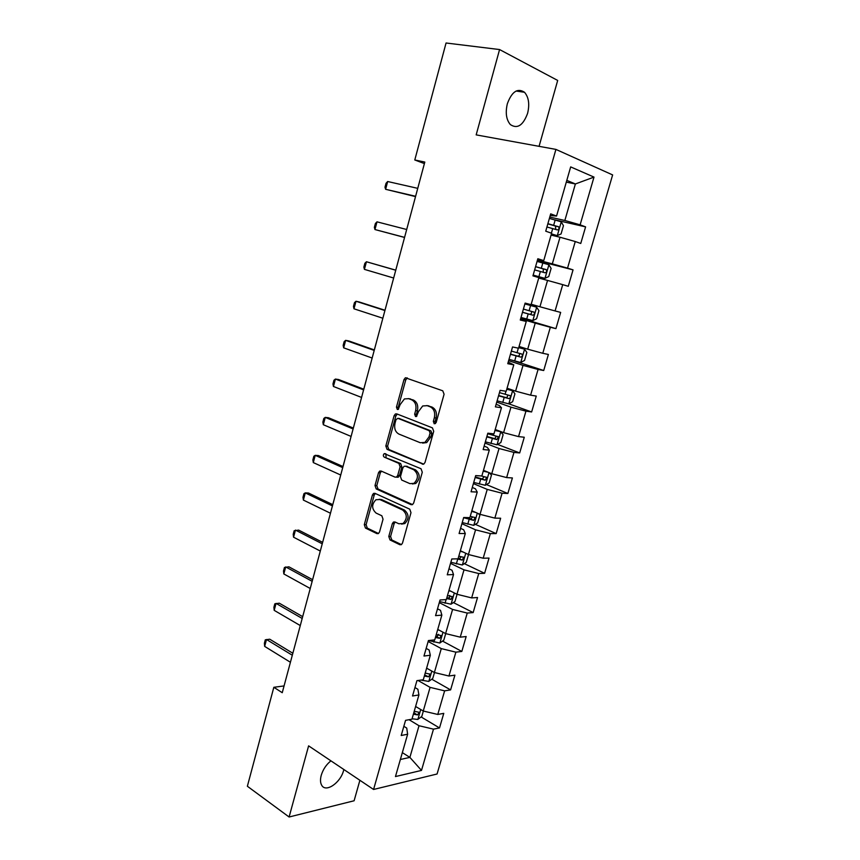 <?xml version="1.0" encoding="UTF-8"?>
<svg xmlns="http://www.w3.org/2000/svg" width="860" height="860" viewBox="0 0 860 860"><rect width="100%" height="100%" fill="white"/><g stroke="black" fill="none" stroke-linecap="round" stroke-linejoin="round"><path stroke-width="1.29" d="M434.236 423.797L436.181 422.496L444.082 394.235L442.76 390.805L405.382 377.766L403.996 379.582L396.46 407.124L397.309 409.457L398.244 409.403L400.137 404.608L404.426 398.933L408.672 398.675L411.617 399.792C415.315 401.749 416.659 405.339 415.649 410.564L414.649 414.165L415.531 416.53L416.509 416.476L418.433 411.639L422.712 405.963L427.173 405.673L430.204 406.812C433.999 408.812 435.375 412.456 434.343 417.756L433.332 421.4L434.236 423.797M330.917 760.842C326.262 764.594 323.037 769.431 321.231 775.344C320.113 779.568 320.285 782.901 321.748 785.352C325.897 792.909 340.582 782.718 343.602 770.442L343.849 769.517M527.599 113.337C529.771 104.254 528.739 97.223 524.514 92.278C517.602 87.752 511.883 91.558 507.357 103.694C505.239 112.757 506.25 119.723 510.367 124.593C517.354 129.204 523.095 125.453 527.599 113.337M388.785 536.479L390.01 539.951L399.814 544.702L401.426 544.616L402.491 543.09L410.994 512.667L409.736 509.174L374.981 493.339L373.552 493.414L372.412 495.005L364.296 524.664L365.468 528.072L376.916 533.619L378.432 533.544L379.518 532.007L383.044 519.214L381.84 515.774L376.099 513.087C371.563 508.83 371.52 504.379 375.949 499.735L379.819 499.542L402.673 510.023C407.339 514.237 407.468 518.741 403.039 523.525L398.846 523.772L394.998 521.966L393.461 522.041L392.353 523.611L388.785 536.479L390.58 536.479L391.794 539.951L401.437 544.606M539.069 146.34L557.688 80.442L499.574 49.557L476.171 134.88L555.915 149.403L373.573 789.469L308.611 745.856L289.1 817L247.368 786.255L273.835 687.29L282.241 692.708L424.808 162.067L414.789 159.981L424.399 163.594M499.574 49.557L446.06 43L414.789 159.981M422.292 464.163L423.819 464.056L425.044 462.379L433.719 431.301L432.429 427.861L396.739 413.875L395.417 413.95L394.106 415.702L385.828 445.985L387.032 449.339L423.378 464.239M422.292 472.204L413.703 502.95L412.563 504.551L410.994 504.648L376.196 488.91L375.003 485.534L378.507 472.731L379.69 471.097L381.098 471.022L395.084 477.149L396.546 477.063L397.728 475.419L400.115 466.797L398.879 463.389L384.259 457.144C383.044 456.036 383.044 454.865 384.269 453.628L421.013 468.743L422.292 472.204M555.915 149.403L612.632 174.924L437.073 774L373.573 789.469M421.11 716.939L439.514 727.947L443.771 713.359L437.762 714.456L444.631 690.849L450.608 689.892L454.908 675.154L448.941 676.014L455.875 652.159L461.82 651.439L466.163 636.54L460.24 637.163L467.249 613.062L473.15 612.578L477.536 597.517L471.656 597.904L478.74 573.534L484.599 573.297L489.028 558.086L483.191 558.226L490.35 533.598L496.166 533.608L500.649 518.236L494.855 518.118L502.089 493.221L507.862 493.489L512.399 477.945L506.637 477.579L513.957 452.414L519.687 452.94L524.267 437.235L518.548 436.6L525.944 411.155L531.63 411.962L536.264 396.073L530.598 395.17L538.07 369.456L543.713 370.52L548.39 354.471L542.778 353.288L550.336 327.284L555.925 328.638L560.655 312.406L555.087 310.944L562.73 284.649L568.266 286.283L573.05 269.868L567.536 268.126L575.265 241.542L580.758 243.466L585.596 226.868L580.124 224.836L594.002 177.096L570.674 166.904L556.549 216.043L550.69 213.861L545.735 231.189L551.604 233.243L543.746 260.612L537.833 258.742L532.931 275.866L538.854 277.608L531.082 304.666L525.116 303.096L520.268 320.027L526.255 321.468L520.45 319.382M439.514 727.947L433.494 729.14L421.497 770.409L395.46 776.558L407.629 734.236L401.212 735.493L405.554 720.347L411.951 719.175L418.917 694.955L412.531 695.976L416.928 680.658L423.292 679.744L430.322 655.255L423.98 656.029L428.42 640.549L434.741 639.872L441.857 615.126L435.558 615.642L440.04 599.99L446.329 599.571L453.521 574.555L447.254 574.803L451.79 558.978L458.036 558.828L465.303 533.533L459.089 533.523L463.68 517.516L469.872 517.634L477.225 492.06L471.054 491.769L475.688 475.591L481.847 475.988L489.275 450.124L483.148 449.554L487.835 433.193L493.952 433.87L501.466 407.726L495.381 406.866L500.122 390.322L506.185 391.289L513.785 364.844L507.755 363.694L512.549 346.956L518.569 348.214L526.255 321.468M418.089 680.496L430.086 687.376L423.26 711.026L415.606 706.479M414.95 687.559L417.874 689.258L418.917 694.955M423.26 711.026L437.762 714.456M430.086 687.376L444.631 690.849M428.151 641.495L441.277 648.612L434.375 672.52L426.614 668.155M426.173 648.397L429.14 650.02L430.322 655.255M434.375 672.52L448.941 676.014M441.277 648.612L455.875 652.159M439.277 602.645L452.586 609.439L445.609 633.594L437.751 629.423M437.514 608.816L440.524 610.363L441.857 615.126M445.609 633.594L460.24 637.163M452.586 609.439L467.249 613.062M450.533 563.375L464.013 569.857L456.961 594.271L448.995 590.283M448.974 568.804L452.027 570.277L453.521 574.555M456.961 594.271L471.656 597.904M464.013 569.857L478.74 573.534M461.906 523.697L475.558 529.835L468.431 554.517L460.369 550.733M460.573 528.362L463.658 529.76L465.303 533.533M468.431 554.517L483.191 558.226M475.558 529.835L490.35 533.598M473.398 483.599L487.233 489.394L480.031 514.334L471.85 510.754M472.28 487.48L475.419 488.792L477.225 492.06M480.031 514.334L494.855 518.118M487.233 489.394L502.089 493.221M485.008 443.061L499.036 448.501L491.759 473.72L483.471 470.345M484.126 446.146L487.308 447.383L489.275 450.124M491.759 473.72L506.637 477.579M499.036 448.501L513.957 452.414M496.757 402.082L510.958 407.167L503.605 432.655L495.209 429.495M496.102 404.35L499.327 405.512L501.466 407.726M503.605 432.655L518.548 436.6M510.958 407.167L525.944 411.155M508.625 360.662L523.02 365.382L515.591 391.149L507.077 388.204M508.217 362.103L513.785 364.844M515.591 391.149L530.598 395.17M523.02 365.382L538.07 369.456M520.622 318.791L535.221 323.134L527.696 349.192L519.074 346.462M527.696 349.192L542.778 353.288M535.221 323.134L550.336 327.284M538.726 278.06L547.551 280.425L539.94 306.762L531.2 304.257M539.94 306.762L555.087 310.944M547.551 280.425L562.73 284.649M551.077 235.102L560.01 237.231L552.324 263.859L537.457 260.053M537.64 259.43L543.746 260.612M552.324 263.859L567.536 268.126M560.01 237.231L575.265 241.542M566.299 182.126L575.383 183.965L564.848 220.482L549.776 217.075M550.207 215.548L556.549 216.043M564.848 220.482L580.124 224.836M566.804 180.363L575.383 183.965L594.002 177.096M289.1 817L354.105 800.767L359.888 780.289M284.069 685.925L273.835 687.29M402.34 752.629L409.887 757.391L419.013 725.732L409.059 719.702M400.373 759.487L409.887 757.391L421.497 770.409M403.845 726.302L406.737 728.076L407.629 734.236M419.013 725.732L433.494 729.14M554.571 219.816L585.596 226.868M537.274 260.688L573.05 269.868M520.794 318.2L555.925 328.638M513.42 360.63L543.713 370.52M508.798 403.824L531.63 411.962M497.585 444.416L519.687 452.94M486.427 484.578L507.862 493.489M475.333 524.321L496.166 533.608M464.325 563.655L484.599 573.297M453.392 602.57L473.15 612.578M442.535 641.087L461.82 651.439M431.774 679.207L450.608 689.892M413.843 712.596L414.993 713.284M435.45 423.614L435.085 421.604L436.095 417.971C437.127 412.682 435.751 409.037 431.956 407.038L430.204 406.812M426.85 405.554L431.956 407.038M408.425 398.588L413.391 400.029C417.079 401.986 418.422 405.565 417.412 410.79L416.412 414.38L416.745 416.326M407.371 377.948L405.759 379.851L398.234 407.35L398.513 409.22M397.32 414.101L395.879 415.907L387.602 446.146L388.817 449.49L423.679 464.131M430.065 433.085L429.161 430.677L397.879 418.325L396.03 419.605L395.009 423.346C394.009 428.484 395.32 432.064 398.933 434.085L420.217 442.717L424.937 442.406L429 436.912L430.065 433.085L431.827 433.268L430.925 430.871L429.161 430.677M399.094 418.465L430.925 430.871M422.625 443.104L426.7 442.577L430.763 437.084L429 436.912M431.827 433.268L430.763 437.084M412.51 504.583L377.991 488.996L376.196 488.91M381.496 471.205L380.292 472.839L376.798 485.62L377.991 488.996M396.868 477.246L398.32 477.171L399.513 475.526L401.889 466.915L400.652 463.518L384.259 457.144M385.904 453.854L386.043 457.284M409.897 483.632L413.983 483.374C418.627 478.515 418.551 473.967 413.767 469.743L405.522 466.217L404.06 466.303L402.846 467.969L400.459 476.612L401.695 480.041L409.897 483.632M412.338 483.954L415.756 483.471C420.389 478.612 420.314 474.075 415.531 469.85L413.767 469.743M406.221 466.27L415.531 469.85M393.461 522.041L395.235 522.074L394.149 523.633L390.58 536.479M401.555 524.106L404.823 523.546C409.242 518.774 409.113 514.28 404.447 510.066L402.673 510.023M379.11 499.284L381.614 499.606L404.447 510.066M375.325 493.5L374.207 495.081L366.102 524.686L367.274 528.083L378.486 533.512M551.378 234.049L557.216 235.619L561.064 233.941L563.45 225.685L561.204 221.815L549.389 218.408M557.216 235.619L551.432 233.877M546.928 226.997L557.301 229.9C558.936 229.577 559.376 228.545 558.634 226.793L547.885 223.675M547.82 223.869L555.538 226.083L555.689 228.652M415.616 196.295L385.613 189.297L384.99 187.222L386.011 183.341L387.666 181.514L417.745 188.351M387.666 181.514L385.613 189.297L415.531 196.607M533.135 275.135L544.896 278.371L548.766 276.565L551.12 268.406L548.831 264.719L537.07 261.408M544.896 278.371L533.146 275.082M534.64 269.889L544.961 272.771C546.562 272.437 547.014 271.416 546.315 269.717L535.576 266.611M535.554 266.675L543.273 268.922L543.251 271.567M536.608 307.16L524.88 303.924L536.608 307.16L538.93 310.654L536.597 318.727L532.813 320.608L536.662 307.246M532.813 320.608L521.01 317.458M522.482 312.32L532.748 315.158C534.329 314.814 534.791 313.814 534.135 312.169L523.407 309.073M534.135 312.169L531.147 311.298C532.007 313.051 531.491 314.029 529.599 314.244L522.493 312.255M404.576 237.371L374.96 229.545L374.369 227.373L375.39 223.525L377.002 221.837L406.694 229.502M377.002 221.837L374.96 229.545L404.555 237.457M393.654 278.017L364.425 269.373L363.866 267.105L364.866 263.3L366.446 261.752L395.772 270.147M364.425 269.373L366.446 261.752L395.75 270.233M508.991 359.373L520.655 362.49L524.557 360.437L526.857 352.45L524.503 349.128L518.731 347.655M524.503 349.128L518.774 347.494M510.453 354.298L520.676 357.094C522.224 356.739 522.697 355.76 522.085 354.148L511.367 351.084M519.225 353.288C519.913 354.997 519.354 355.933 517.569 356.094L510.507 354.105M497.112 400.835L508.733 403.856L512.646 401.695L514.925 393.794L512.538 390.644L506.766 389.268M512.538 390.644L506.852 388.989M498.553 395.804L508.722 398.578C510.26 398.202 510.733 397.245 510.163 395.675L499.466 392.633M507.464 394.89C507.905 396.535 507.303 397.406 505.658 397.492L498.639 395.503M485.362 441.846L496.94 444.792L500.864 442.502L503.121 434.687L500.703 431.72L494.941 430.441M500.703 431.72L495.048 430.032M486.781 436.88L496.908 439.611L498.359 436.751L487.685 433.73M495.779 436.02C496.048 437.6 495.414 438.406 493.887 438.45L486.91 436.45M382.85 318.232L353.987 308.804L353.46 306.44L354.46 302.677L355.986 301.258L359.114 301.946L385 310.245M353.987 308.804L355.986 301.258L384.925 310.535M372.154 358.039L343.667 347.838L343.161 345.376L344.15 341.646L345.645 340.356L348.784 340.936L374.337 349.923M343.667 347.838L345.645 340.356L374.207 350.418M361.576 397.438L333.443 386.473L332.971 383.925L333.949 380.227L335.4 379.066L338.56 379.529L363.791 389.193M333.443 386.473L335.4 379.066L363.597 389.892M351.095 436.428L323.317 424.722L322.876 422.077L323.844 418.422L325.263 417.39L328.434 417.734L353.342 428.076M323.317 424.722L325.263 417.39L353.105 428.968M340.732 475.032L313.298 462.583L312.889 459.863L313.846 456.241L315.222 455.338L318.404 455.563L343 466.55M313.298 462.583L315.222 455.338L342.71 467.636M330.466 513.237L303.376 500.079L303 497.263L303.945 493.683L305.279 492.898L308.482 493.017L332.766 504.648M303.376 500.079L305.279 492.898L332.433 505.916M320.296 551.056L293.561 537.199L293.206 534.307L294.142 530.76L298.646 530.104L322.64 542.359M293.561 537.199L295.442 530.093L322.242 543.81M310.245 588.498L283.832 573.953L283.499 570.976L284.434 567.471L288.917 566.826L312.61 579.694M283.832 573.953L285.692 566.912L312.169 581.328M300.28 625.575L274.2 610.353L273.899 607.3L274.824 603.817L279.285 603.193L302.677 616.652M274.2 610.353L276.049 603.387L302.193 618.469M488.2 472.269L483.234 471.162M485.406 471.129L483.385 470.646M489.318 472.721L491.447 475.15L489.211 482.89L485.266 485.287L473.731 482.428M475.139 477.504L485.212 480.202L486.685 477.397L481.353 475.956M484.18 476.709L482.234 478.966L475.3 476.967M475.494 512.345L471.656 511.453M478.407 513.624L479.891 515.183L477.676 522.837L473.72 525.352L462.228 522.568M463.626 517.698L473.656 520.365L475.139 517.591L470.248 516.333M472.677 516.946L470.71 519.053L465.518 517.559M380.98 471.592L379.765 471.065M463.121 552.023L460.197 551.314M467.915 554.27L468.453 554.797L466.27 562.365L462.293 564.988L450.844 562.279M456.843 558.86L462.207 560.096L463.712 557.366L458.81 556.14M461.283 556.764L459.304 558.721L458.154 558.43M451.038 591.304L448.856 590.755M457.058 594.292L454.983 601.484L450.995 604.214L439.589 601.581M446.619 598.549L450.887 599.409L452.403 596.722L447.49 595.539M449.737 595.389C450.253 596.883 449.683 597.732 448.017 597.969L446.877 597.678M439.191 630.197L437.643 629.789M445.706 633.616L443.803 640.195L439.804 643.022L428.613 640.528M435.429 637.496L439.675 638.313L441.212 635.658L436.289 634.508M438.632 634.325L436.848 636.798L435.708 636.518M427.56 668.682L426.549 668.403M434.472 672.541L432.752 678.497L428.731 681.432L420.991 680.067M424.356 676.035L428.592 676.82L430.129 674.186L425.206 673.079M428.592 676.82L424.657 674.949M416.111 706.78L415.563 706.63M423.356 711.048L421.808 716.412L417.777 719.444L412.069 718.788M413.391 714.176L417.616 714.918L419.175 712.317L414.23 711.252M417.616 714.918L413.735 712.994M290.422 662.275L264.665 646.397L264.385 643.269L265.299 639.818L269.739 639.206L292.841 653.256M264.665 646.397L266.493 639.496L292.314 655.245M436.095 417.971L434.343 417.756M428.925 405.898L427.173 405.673M416.412 414.38L414.649 414.165M417.412 410.79L415.649 410.564M413.391 400.029L411.617 399.792M410.435 398.922L408.672 398.675M398.234 407.35L396.46 407.124M405.759 379.851L403.996 379.582M435.085 421.604L433.332 421.4M388.817 449.49L387.032 449.339M387.602 446.146L385.828 445.985M395.879 415.907L394.106 415.702M399.653 418.54L397.879 418.325M412.284 504.691L410.994 504.648M376.798 485.62L375.003 485.534M380.292 472.839L378.507 472.731M399.513 475.526L397.728 475.419M401.889 466.915L400.115 466.797M400.652 463.518L398.879 463.389M407.296 466.346L405.522 466.217M394.149 523.633L392.353 523.611M381.614 499.606L379.819 499.542M378.292 533.619L376.916 533.619M367.274 528.083L365.468 528.072M366.102 524.686L364.296 524.664M374.207 495.081L372.412 495.005M401.287 544.692L399.814 544.702M391.794 539.951L390.01 539.951M557.323 235.575L561.258 221.912M553.668 225.245L555.184 219.977M551.389 233.167L552.711 228.566M555.022 225.836L558.258 226.588M544.993 278.328L548.895 264.815M541.327 268.191L542.821 262.988M538.887 276.673L540.381 271.481M542.714 268.653L545.906 269.481M529.115 310.675L530.598 305.526M526.707 319.06L528.18 313.921M529.599 314.244L532.748 315.158M520.751 362.436L524.568 349.214M517.043 352.686L518.343 348.171M514.656 360.985L516.118 355.9M517.569 356.094L520.676 357.094M508.83 403.802L512.603 390.73M505.099 394.245L505.959 391.246M502.745 402.448L504.186 397.427M505.658 397.492L508.722 398.578M497.037 444.738L500.767 431.795M493.285 435.353L493.715 433.848M490.952 443.47L492.382 438.503M493.887 438.45L496.908 439.611M485.362 485.223L489.007 472.591M479.289 484.062L480.708 479.138M482.234 478.966L485.212 480.202M473.817 525.288L477.321 513.14M467.754 524.213L469.151 519.343M470.71 519.053L473.656 520.365M462.39 564.923L465.754 553.259M456.337 563.934L457.724 559.118M459.304 558.721L462.207 560.096M451.091 604.139L454.316 592.948M445.039 603.247L446.093 599.592M448.017 597.969L450.887 599.409M439.901 642.947L442.997 632.218M433.859 642.14L434.504 639.894M436.848 636.798L439.675 638.313M428.839 681.356L431.806 671.069M422.798 680.636L423.045 679.776M417.885 719.368L420.723 709.521M516.086 91.031L524.514 92.278M407.145 378.045L405.382 377.766M397.191 414.165L395.417 413.95M426.7 442.577L424.937 442.406M381.485 471.205L379.69 471.097M398.32 477.171L396.546 477.063M385.613 453.736L384.269 453.628M415.756 483.471L413.983 483.374M404.823 523.546L403.039 523.525M375.293 493.479L373.552 493.414M555.538 226.083L558.634 226.793M543.273 268.922L546.315 269.717M520.085 353.514L522.085 354.148M508.894 395.235L510.163 395.675M497.37 436.375L498.359 436.751M485.857 477.053L486.685 477.397M474.397 517.269L475.139 517.591M463.035 557.043L463.712 557.366M451.769 596.41L452.403 596.722M440.632 635.346L441.212 635.658M429.591 673.885L430.129 674.186"/></g></svg>
